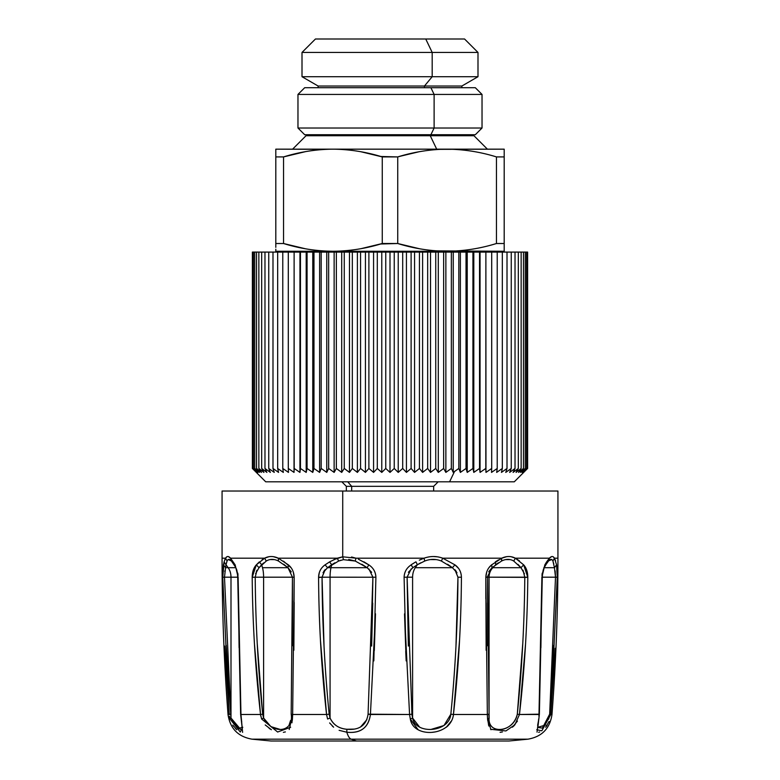 <?xml version="1.0" encoding="UTF-8"?>
<svg xmlns="http://www.w3.org/2000/svg" width="780" height="780" viewBox="0 0 780 780"><rect width="100%" height="100%" fill="white"/><g stroke="black" fill="none" stroke-linecap="round" stroke-linejoin="round"><path stroke-width="1.17" d="M356.509 741L508.969 741L356.509 741A1343.472 378.241 -90 0 1 351.166 739.177L527.953 739.177L351.166 739.177A1343.472 378.241 90 0 0 356.509 741L271.031 741L356.509 741M437.278 491.02L556.969 491.02L342.722 491.02L342.722 556.813L343.463 559.66L338.627 561.044L327.571 567.694L325.075 564.856L327.571 567.694L325.075 564.856L329.569 561.902L331.695 564.74L329.569 561.902L337.262 558.188L338.627 561.044L337.262 558.188L342.722 556.813L333.85 559.611M271.031 741L252.047 739.177L351.166 739.177L252.047 739.177C238.105 736.73 230.09 728.5 228.014 714.49L229.203 714.49L222.749 577.229L224.494 577.219L222.749 577.229L223.421 564.856L225.556 567.694L224.494 577.19L225.556 567.694L223.421 564.856L224.094 561.902L226.015 564.74L225.556 567.694L226.015 564.74L224.094 561.902L225.556 558.188L227.077 561.044L226.541 562.536M522.444 649.584L517.306 714.178L522.785 643.256M526.285 569L523.663 564.856L527.797 577.229L524.891 577.19M525.233 649.194L525.535 644.241M527.797 577.366L489.07 577.19L524.784 577.19L523.019 570.17M527.797 577.219L527.465 573.222M517.998 564.389L520.981 567.694L523.663 564.856L520.981 567.694L513.727 561.044L515.385 558.188L511.192 556.745M506.6 556.686L501.716 558.188L501.54 561.044L492.014 567.694L491.654 564.856L492.014 567.694L488.943 571.457M486.145 650.276L485.833 577.229L487.549 577.19L487.763 645.811L487.529 602.94M485.833 577.346L485.813 598.806M488.875 726.053L487.568 719.014L489.07 718.029L489.07 577.19A13.435 12.889 90 0 1 492.853 567.694L520.981 567.694L492.014 567.694L487.227 577.21M488.456 724.708L488.592 725.195M513.767 725.985L514.449 725.293M496.928 563.833L495.69 564.73L495.476 561.902L495.68 564.74L498.488 562.78M509.954 559.562L507.907 559.387M488.728 571.876L492.014 567.694L492.853 567.694L495.68 564.74L492.853 567.694A13.435 12.889 -90 0 0 489.07 577.19L487.549 577.19L489.138 718.653M486.145 650.315L485.833 577.229L487.549 577.19L487.763 645.82M351.575 556.998L355.953 558.188L424.047 558.188L424.739 561.044L424.047 558.188C430.375 555.965 436.605 555.965 442.738 558.188L454.925 564.856L452.429 567.694L454.925 564.856C459.108 567.84 461.273 571.964 461.419 577.229L457.948 577.19L457.938 578.789M461.419 577.532L461.419 577.229C461.165 623.123 458.503 668.879 453.453 714.49L450.84 714.188C455.344 668.665 457.714 622.996 457.948 577.19L461.419 577.229L457.948 577.19L455.949 646.737L457.948 577.19L454.886 569.673M459.02 649.516L459.566 640.039M454.886 569.663L456.281 571.438M408.349 646.054L407.092 577.19L411.928 714.188L409.568 714.49L411.928 714.188L412.601 718.029C415.545 734.867 449.241 732.673 450.84 714.188L453.453 714.49C451.22 736.242 413.39 738.816 410.309 719.014L412.601 718.029L410.309 719.014L409.568 714.49L368.072 714.188L372.908 577.19L368.911 568.961M405.727 651.319L406.156 660.748M451.756 720.525L446.345 727.213L449.456 724.162M435.055 559.465L433.66 559.377M485.833 577.063L486.681 572.149M447.593 564.271L452.429 567.694L454.925 564.856L458.601 568.435M374.302 650.647L375.473 614.299M321.808 577.19L322.052 577.19C322.286 622.996 324.656 668.655 329.16 714.188L326.547 714.49L320.434 640.039M318.581 577.551L322.052 577.19L324.051 646.737L322.062 578.789M321.029 650.344L326.537 714.431M332.377 726.112L332.962 726.638M325.114 569.673L323.719 571.438M371.651 646.054L372.713 603.184M404.098 577.229C404.303 571.964 406.673 567.84 411.206 564.856C406.741 567.762 404.372 571.886 404.098 577.229L407.092 577.19L404.098 577.229L406.165 660.904L404.527 614.299M293.319 572.149L294.167 577.229L292.451 577.19L292.237 645.811L292.471 600.873M292.295 720.428L292.656 714.49L291.184 714.188L292.451 577.19L294.167 577.229L293.855 650.296L294.187 602.482M292.558 577.2L263.601 577.19L292.451 577.19L287.986 567.694L291.272 571.876L287.986 567.694L288.346 564.856L287.986 567.694L278.46 561.044L278.285 558.188L273.4 556.686M284.31 564.71L283.715 564.291M268.808 556.745L264.615 558.188L266.273 561.044L259.019 567.694L256.337 564.856L259.019 567.694L261.661 564.74L259.331 561.902L261.661 564.74L263.591 562.955M257.517 648.911L257.215 643.256M254.806 649.789L260.53 714.48L254.465 644.241M252.203 577.337L255.109 577.19M289.916 723.07L289.653 723.791M290.667 727.213L277.641 732.02L261.622 719.014L263.601 718.029C272.386 734.867 294.119 732.673 291.184 714.188L292.656 714.49L292.383 719.648M274.336 559.591L272.093 559.387M256.932 570.258L256.337 571.438M289.594 723.947L289.868 723.206M318.581 577.063L319.303 572.637M226.736 556.852L225.556 558.188C226.863 555.965 228.53 555.965 230.558 558.188L231.543 561.044L228.248 559.553L231.377 560.859L228.94 559.387M231.25 560.732L230.558 558.188L228.413 556.618M226.336 648.043L226.21 645.284M224.825 649.165L229.203 714.49L230.344 714.188L228.023 714.49C224.055 662.464 222.066 610.37 222.066 558.188L222.066 491.02L557.934 491.02L557.934 558.188L554.443 558.188L552.923 561.044L554.443 558.188L556.579 564.856L554.443 567.694L556.579 564.856L557.251 577.229L555.506 577.19L555.165 570.872L555.506 577.19L557.251 577.229L550.797 714.49L549.656 714.188L553.79 645.274M222.778 577.229L224.094 561.902M240.757 729.437L236.74 727.457M224.835 570.872L224.767 571.428M226.21 645.274L230.997 718.029L238.319 728.608L242.112 727.311L240.63 714.314L237.724 577.21L230.997 577.19A13.435 9.721 90 0 0 228.15 567.694L226.015 564.74L227.077 561.044L225.556 558.188L224.796 559.777M242.775 727.213L240.279 732.02L230.041 719.014L230.997 718.029L230.997 577.19L237.724 577.19C236.974 567.869 236.272 569.39 235.365 566.865L235.141 564.856L230.558 558.188L235.141 564.856L235.336 566.807L231.172 560.654M238.124 577.19L235.141 564.856L238.124 577.19L239.099 647.712M238.036 575.357L237.783 573.125M238.329 601.253L238.27 595.189M240.766 714.188L241.712 721.812M240.679 729.437L230.997 718.029L230.041 719.014L229.418 716.206M227.077 561.044C228.053 558.831 229.534 558.831 231.543 561.044M235.814 567.694L228.15 567.694L235.814 567.694M226.015 564.74L228.15 567.694L225.556 567.694L228.15 567.694A13.435 9.721 -90 0 1 230.997 577.19L224.494 577.19L230.997 577.19L230.997 718.029L224.494 577.19M224.669 646.084L229.203 714.49M226.775 556.822L225.556 558.188C220.906 558.188 220.906 558.188 225.556 558.188L222.066 558.188M257.205 643.207L262.694 714.188L260.53 714.49C255.362 668.879 252.583 623.123 252.203 577.229L256.337 564.856L264.615 558.188C268.905 555.965 273.468 555.965 278.285 558.188L278.46 561.044C274.024 558.831 269.958 558.831 266.273 561.044L264.615 558.188L262.07 559.728M256.981 570.17L255.216 577.19L252.203 577.229C252.281 571.886 253.666 567.762 256.337 564.856L259.331 561.902M274.492 559.621L270.046 559.562M283.462 561.161L291.154 567.801M283.608 564.213L287.986 567.694L288.346 564.856L278.285 558.188L337.262 558.188L278.285 558.188C273.478 555.974 268.915 555.974 264.615 558.188L230.558 558.188L264.615 558.188M320.424 639.863L326.547 714.49L327.61 719.014L330.067 718.029L327.61 719.014L326.547 714.49L292.656 714.49L291.944 722.816M261.622 719.014L260.53 714.49L262.694 714.188L263.601 718.029L261.622 719.014M262.49 567.694L261.661 564.74L262.49 567.694L287.986 567.694L262.49 567.694A13.435 3.783 -90 0 1 263.601 577.19A13.435 3.783 90 0 0 262.49 567.694M290.579 720.447L289.107 725M280.195 729.437L270.894 726.629L263.601 718.029L263.601 577.19L255.216 577.19L263.601 577.19L263.601 718.029L262.694 714.188C258.063 668.645 255.567 622.976 255.216 577.19M255.616 573.622L259.019 567.694M254.465 644.192L260.53 714.49L240.961 714.49L238.105 577.229M289.214 729.485L292.656 714.49L326.547 714.49C321.497 668.879 318.835 623.123 318.581 577.229C318.727 571.964 320.892 567.84 325.075 564.856C320.95 567.762 318.786 571.886 318.581 577.229L330.067 577.19A13.435 3.169 90 0 1 331.003 567.694L331.695 564.74L334.834 562.838M325.221 569.556L322.052 577.19L375.901 577.229L330.067 577.19L330.067 718.029C333.148 724.737 338.744 728.481 346.856 729.261C359.307 730.373 366.376 725.351 368.072 714.188L370.432 714.49C368.589 727.633 360.721 733.541 346.817 732.225L346.856 729.261L346.817 732.225A26.871 7.566 90 0 0 351.166 739.177A26.871 7.566 -90 0 1 346.817 732.225C360.516 733.697 368.394 727.789 370.432 714.49L375.482 613.753M363.792 561.766L368.794 564.856L367.146 567.694L355.261 561.044L355.953 558.188L355.261 561.044L343.463 559.66L342.722 556.813L342.722 491.02M361.813 564.242L367.146 567.694L368.794 564.856L358.332 559.143M375.901 577.229C375.628 571.886 373.259 567.762 368.794 564.856C373.327 567.84 375.697 571.964 375.901 577.229L373.834 660.894M326.547 714.49L329.16 714.188L330.067 718.029L330.067 577.19A13.435 3.169 -90 0 1 331.003 567.694L367.146 567.694L327.571 567.694L331.695 564.74L331.003 567.694L327.571 567.694L323.017 572.715M348.728 559.465L355.261 561.044M338.627 561.044L340.899 560.255M367.146 567.694L371.651 572.286M354.139 729.115L346.856 729.261C339.037 728.666 333.44 724.922 330.067 718.029L329.16 714.188M366.892 719.628L360.448 727.087M372.908 577.19L371.651 646.064M292.656 714.49L294.167 577.229C293.904 571.886 291.964 567.762 288.346 564.856M329.569 561.902L325.075 564.856M329.638 722.953L333.625 727.184M339.125 730.324L346.817 732.225M270.29 729.095L269.149 728.374M236.486 729.456L235.297 728.306M233.678 726.385L232.918 725.303M232.791 725.108L236.788 729.729M242.609 732.332L240.961 714.49L260.53 714.49L260.783 716.128M265.219 724.942L271.381 729.729M283.354 732.332L285.373 731.923M230.558 558.188L228.442 556.627M433.66 556.54L437.278 556.803M411.216 568.854L407.092 577.19L412.601 577.19A13.435 9.272 90 0 1 415.321 567.694L417.349 564.74L412.854 567.694L411.206 564.856L412.854 567.694L417.349 564.74L416.013 561.902L417.349 564.74L420.79 562.809M415.769 561.902L411.304 564.671M424.739 561.044L417.349 564.74L415.321 567.694L452.429 567.694L441.373 561.044L442.738 558.188L441.373 561.044C435.971 558.831 430.423 558.831 424.739 561.044M461.419 577.229C461.214 571.886 459.049 567.762 454.925 564.856L442.738 558.188C436.595 555.974 430.375 555.974 424.047 558.188L419.318 560.157M436.205 559.601L430.209 559.582M457.012 572.783L452.429 567.694L415.321 567.694A13.435 9.272 -90 0 0 412.601 577.19L407.092 577.19M450.84 714.188L443.986 725.517L431.087 729.407M419.601 727.106L412.601 718.029L412.601 577.19L412.601 718.029M408.369 572.257L412.854 567.694M412.152 716.02L411.928 714.188M404.518 613.831L409.568 714.49L410.309 719.014L418.119 729.729M519.412 560.849L515.385 558.188L513.727 561.044C510.042 558.831 505.976 558.831 501.54 561.044L501.716 558.188C506.532 555.965 511.095 555.965 515.385 558.188L523.663 564.856C526.334 567.762 527.719 571.886 527.797 577.229C527.417 623.123 524.638 668.879 519.47 714.49L517.306 714.188C512.821 733.142 487.929 734.789 489.07 718.029L488.816 714.188L487.344 714.49L488.816 714.188L489.07 718.029C487.402 734.867 513.757 732.673 517.306 714.188L522.795 643.207M488.923 567.703L491.654 564.856C488.036 567.762 486.096 571.886 485.833 577.229L486.71 572.042M492.014 567.694L491.722 564.7M495.31 561.892L498.527 559.874M510.071 559.591L505.664 559.591M524.423 573.778L520.981 567.694L523.663 564.856M524.784 577.19C524.433 622.976 521.937 668.645 517.306 714.188L519.47 714.49L514.888 724.786L505.889 730.948L490.581 729.28M487.549 577.19L489.07 577.19L489.07 718.029L487.568 719.014L487.344 714.49L453.453 714.49L459.576 639.883M485.833 577.229L487.344 714.49L487.568 719.014L490.961 729.729M515.385 558.188L549.442 558.188L548.457 561.044L549.442 558.188L515.385 558.188C511.085 555.974 506.522 555.974 501.716 558.188L442.738 558.188L501.716 558.188L491.654 564.856M541.73 595.169L541.671 601.253M540.901 647.731L541.876 577.19M539.233 714.188L519.47 714.49L525.535 644.192M542.217 573.125L541.963 575.474M546.614 561.883L544.859 564.856L541.895 577.229L544.889 564.7M543.835 567.694L544.625 566.875C543.728 569.39 543.026 567.869 542.275 577.21L555.506 577.19L542.275 577.19L539.37 714.314L537.868 727.301L545.6 725M548.603 560.888L546.351 564.008L546.683 561.902L546.37 563.979L544.625 566.875M551.558 556.627L549.442 558.188L546.683 561.902L548.116 559.816M551.792 559.572L548.73 560.752M551.587 556.618L549.442 558.188C551.47 555.965 553.137 555.965 554.443 558.188L553.264 556.852L554.443 558.188C559.094 558.188 559.094 558.188 554.443 558.188L555.614 560.937M553.829 563.999L552.923 561.044C551.947 558.831 550.466 558.831 548.457 561.044L548.652 560.84M548.672 719.16L549.656 714.188L550.797 714.49L541.837 730.792L536.747 729.729M537.635 725.322L539 718.029M541.895 577.229L538.941 716.293M552.923 561.044L554.443 567.694L544.187 567.694L554.443 567.694L555.506 577.19L549.656 714.188L542.402 728.101L537.859 727.457M553.625 649.038L549.656 714.188M555.506 577.19L557.251 577.229L556.579 564.856L557.144 570.433M555.224 648.287L550.797 714.49L551.986 714.49C555.945 662.464 557.934 610.37 557.934 558.188M557.086 569.39L556.579 564.856L554.443 567.694M543.952 726.823L543.26 727.457M546.478 726.17L547.082 725.303M551.752 559.553L551.06 559.387M546.322 726.385L545.756 727.116M514 725.761L513.035 726.667M487.705 720.428L487.617 719.648M448.266 725.498L447.037 726.638M370.432 714.49L409.568 714.49M432.013 732.332L434.986 731.962M453.453 714.49L487.344 714.49M500.077 732.332L502.378 731.971M512.401 727.213L517.433 721.1M519.47 714.49L539.038 714.49M538.688 719.014L537.03 732.118M538.649 732.332L539.682 731.981M545.668 727.213L549.12 721.432M424.047 558.188L355.953 558.188L342.722 556.813M347.734 481.816L351.683 486.32L346.34 486.32L351.683 486.32L347.734 481.816M433.66 491.02L433.66 486.32L351.683 486.32L433.66 486.32L438.165 481.816M351.683 491.02L351.683 486.32L351.683 491.02M256.386 472.407L252.379 468.458L256.386 472.407L252.632 468.458L256.893 472.407L253.422 468.458L257.907 472.407L254.719 468.458L259.418 472.407L256.532 468.458L261.427 472.407L258.853 468.458L263.923 472.407L261.671 468.458L266.897 472.407L264.976 468.458L270.338 472.407L268.749 468.458L274.238 472.407L272.99 468.458L278.567 472.407L277.67 468.458L283.325 472.407L282.779 468.458L288.483 472.407L288.298 468.458L294.031 472.407L294.197 468.458L299.939 472.407L300.456 468.458L306.199 472.407L307.067 468.458L312.77 472.407L313.979 468.458L319.625 472.407L321.185 468.458L326.761 472.407L328.653 468.458L334.132 472.407L336.356 468.458L341.708 472.407L344.263 468.458L349.479 472.407L352.336 468.458L357.396 472.407L360.555 468.458L365.44 472.407L368.891 468.458L373.571 472.407L377.305 468.458L381.771 472.407L385.759 468.458L390 472.407L394.241 468.458L398.229 472.407L402.694 468.458L406.429 472.407L411.109 468.458L414.56 472.407L419.445 468.458L422.604 472.407L427.664 468.458L430.521 472.407L435.737 468.458L438.292 472.407L443.644 468.458L445.868 472.407L451.347 468.458L453.238 472.407L454.516 471.52L449.582 481.816L265.726 481.816L252.379 468.458L252.379 252.086L458.815 252.086L458.815 468.458L460.375 472.407L466.021 468.458L467.23 472.407L472.933 468.458L473.801 472.407L479.544 468.458L480.061 472.407L485.803 468.458L485.969 472.407L491.702 468.458L491.517 472.407L497.221 468.458L496.675 472.407L502.33 468.458L501.433 472.407L507.01 468.458L505.762 472.407L511.251 468.458L509.662 472.407L515.024 468.458L513.103 472.407L518.329 468.458L516.077 472.407L521.147 468.458L518.573 472.407L523.468 468.458L520.582 472.407L525.281 468.458L522.093 472.407L526.578 468.458L523.107 472.407L527.368 468.458L523.614 472.407L527.621 468.458L527.621 252.086L527.621 468.458L523.614 472.407M527.621 468.458L514.274 481.816L449.582 481.816L454.516 471.52L458.815 468.458L458.815 252.086L527.621 252.086L527.368 468.458L527.368 252.086L526.578 252.086L526.578 468.458L526.578 252.086L525.281 252.086L525.281 468.458L525.281 252.086L523.468 252.086L523.468 468.458L523.468 252.086L521.147 252.086L521.147 468.458L521.147 252.086L518.329 252.086L518.329 468.458L518.329 252.086L515.024 252.086L515.024 468.458L515.024 252.086L511.251 252.086L511.251 468.458L511.251 252.086L507.01 252.086L507.01 468.458L507.01 252.086L502.33 252.086L502.33 468.458L502.33 252.086L497.221 252.086L497.221 468.458L497.221 252.086L491.702 252.086L491.702 468.458L491.702 252.086L485.881 252.086L485.969 472.407M385.759 414.473L385.759 468.458L385.759 414.473M394.241 468.458L394.241 252.086L394.241 468.458M330.418 481.816L449.582 481.816M453.238 472.407L453.238 252.086L453.238 472.407M451.347 468.458L451.347 252.086L451.347 468.458M445.868 472.407L445.868 252.086L445.868 472.407M443.644 468.458L443.644 252.086L443.644 468.458M438.292 472.407L438.292 252.086L438.292 472.407M435.737 468.458L435.737 252.086L435.737 468.458M430.521 472.407L430.521 252.086L430.521 472.407M427.664 468.458L427.664 252.086L427.664 468.458M422.604 472.407L422.604 252.086L422.604 472.407M419.445 468.458L419.445 252.086L419.445 468.458M414.56 472.407L414.56 252.086L414.56 472.407M411.109 468.458L411.109 252.086L411.109 468.458M406.429 472.407L406.429 252.086L406.429 472.407M402.694 468.458L402.694 252.086L402.694 468.458M398.229 472.407L398.229 252.086L398.229 472.407M390 472.407L390 252.086L390 472.407M385.759 468.458L385.759 252.086L385.759 468.458M381.771 472.407L381.771 252.086L381.771 472.407M377.305 468.458L377.305 252.086L377.305 468.458M373.571 472.407L373.571 252.086L373.571 472.407M368.891 468.458L368.891 252.086L368.891 468.458M365.44 472.407L365.44 252.086L365.44 472.407M360.555 468.458L360.555 252.086L360.555 468.458M357.396 472.407L357.396 252.086L357.396 472.407M352.336 468.458L352.336 252.086L352.336 468.458M349.479 472.407L349.479 252.086L349.479 472.407M344.263 468.458L344.263 252.086L344.263 468.458M341.708 472.407L341.708 252.086L341.708 472.407M336.356 468.458L336.356 252.086L336.356 468.458M334.132 472.407L334.132 252.086L334.132 472.407M328.653 468.458L328.653 252.086L328.653 468.458M326.761 472.407L326.761 252.086L326.761 472.407M321.185 468.458L321.185 252.086L321.185 468.458M319.625 472.407L319.625 252.086L319.625 472.407M313.979 468.458L313.979 252.086L313.979 468.458M312.77 472.407L312.77 252.086L312.77 472.407M307.067 468.458L307.067 252.086L307.067 468.458M306.199 472.407L306.199 252.086L306.199 472.407M300.456 468.458L300.456 252.086L300.456 468.458M299.939 472.407L299.949 252.086L299.939 472.407M294.197 468.458L294.119 252.086L294.197 468.458M294.031 472.407L294.119 252.086L288.298 252.086L288.298 468.458L288.298 252.086L282.779 252.086L282.779 468.458L282.779 252.086L277.67 252.086L277.67 468.458L277.67 252.086L272.99 252.086L272.99 468.458L272.99 252.086L268.749 252.086L268.749 468.458L268.749 252.086L264.976 252.086L264.976 468.458L264.976 252.086L261.671 252.086L261.671 468.458L261.671 252.086L258.853 252.086L258.853 468.458L258.853 252.086L256.532 252.086L256.532 468.458L256.532 252.086L254.719 252.086L254.719 468.458L254.719 252.086L253.422 252.086L253.422 468.458L253.422 252.086L252.632 252.086L252.632 468.458L252.379 252.086L252.379 468.458M263.923 472.407L258.853 468.458M261.427 472.407L256.532 468.458M259.418 472.407L254.719 468.458M257.907 472.407L253.422 468.458M256.893 472.407L252.632 468.458M527.368 468.458L523.107 472.407M526.578 468.458L522.093 472.407M525.281 468.458L520.582 472.407M523.468 468.458L518.573 472.407M521.147 468.458L516.077 472.407M485.803 468.458L485.881 252.086L485.803 468.458M480.061 472.407L480.051 252.086L480.061 472.407M479.544 468.458L479.544 252.086L479.544 468.458M473.801 472.407L473.801 252.086L473.801 472.407M472.933 468.458L472.933 252.086L472.933 468.458M467.23 472.407L467.23 252.086L467.23 472.407M466.021 468.458L466.021 252.086L466.021 468.458M460.375 472.407L460.375 252.086L460.375 472.407M485.881 252.086L294.119 252.086M349.099 134.726L430.901 134.726L434.119 128.018L430.901 134.726L475.312 134.726L482.03 128.018L434.119 128.018L482.03 128.018L482.03 94.429L434.119 94.429L430.901 87.711L475.312 87.711L482.03 94.429L297.97 94.429L434.119 94.429L434.119 128.018L297.97 128.018L434.119 128.018L434.119 94.429L430.901 87.711L349.099 87.711M430.901 134.726L304.688 134.726L297.97 128.018L297.97 94.429L304.688 87.711L430.901 87.711M461.877 87.711L461.877 86.024L424.456 86.024L461.877 86.024L477.994 76.713L477.994 52.435L432.188 52.435L425.744 39L464.558 39L477.994 52.435L302.006 52.435L432.188 52.435L432.188 76.713L477.994 76.713L432.188 76.713L424.456 86.024L432.188 76.713L432.188 52.435L425.744 39L354.256 39M424.456 87.711L424.456 86.024L318.123 86.024L424.456 86.024L424.456 87.711M504.192 150.189L504.192 149.165L436.693 149.165L430.258 135.73L473.967 135.73L487.402 149.165M318.123 87.711L318.123 86.024L302.006 76.713L432.188 76.713L302.006 76.713L302.006 52.435L315.442 39L425.744 39M292.598 149.165L306.033 135.73L430.258 135.73L436.693 149.165L275.808 149.165L275.808 247.367L275.808 243.516L283.54 243.516L283.54 156.916C299.715 151.915 316.173 149.321 332.904 149.165C349.635 149.321 366.093 151.915 382.268 156.916L382.268 243.516C366.093 248.518 349.635 251.111 332.904 251.267C316.173 251.111 299.715 248.518 283.54 243.516L305.506 248.791M444.766 251.248C428.825 250.848 413.147 248.274 397.732 243.516L397.732 156.916C413.147 152.159 428.825 149.584 444.766 149.185L447.096 149.165C463.827 149.321 480.285 151.915 496.46 156.916L496.46 243.516L504.192 243.516L504.192 153.065L504.192 251.267L504.192 243.516L496.46 243.516C480.285 248.518 463.827 251.111 447.096 251.267L333.879 251.267M504.192 250.244L504.192 251.267L446.121 251.267M332.767 251.267L275.808 251.267L275.808 250.244M275.808 153.075L275.808 156.916L275.808 153.075M275.808 150.189L275.808 149.165L325.426 149.351M361.15 248.635L382.268 243.516L382.268 156.916L361.169 151.807M340.139 149.341L338.608 149.272M338.559 251.16L340.051 251.102M325.162 251.062L332.904 251.267C349.635 251.111 366.093 248.518 382.268 243.516L397.732 243.516L419.611 248.771M305.526 151.642L283.54 156.916L283.54 243.516C299.715 248.518 316.173 251.111 332.904 251.267L447.096 251.267C463.827 251.111 480.285 248.518 496.46 243.516L496.46 156.916L504.192 156.916L496.46 156.916C480.285 151.915 463.827 149.321 447.096 149.165L441.392 149.272M436.186 250.868L504.192 251.267L504.192 252.086M412.308 153.124L397.732 156.916L397.732 243.516C413.185 248.284 428.902 250.868 444.873 251.257L444.863 252.086L444.873 251.257M380.747 156.478L397.732 156.916L382.268 156.916C366.093 151.915 349.635 149.321 332.904 149.165L444.756 149.175L332.904 149.165C316.163 149.321 299.715 151.915 283.54 156.916L275.808 156.916L283.54 156.916M504.192 151.32L504.192 156.916L504.192 149.165L439.861 149.341M275.808 252.086L275.808 249.181M372.811 251.267L407.033 251.267M418.85 248.635L399.477 244.023M397.732 243.516L380.601 244.003M283.54 243.516L275.808 243.516L275.808 149.165M444.756 149.175C428.825 149.584 413.156 152.168 397.732 156.916M399.35 156.448L418.831 151.807M407.033 149.165L372.811 149.165M275.808 251.267L332.904 251.267M508.969 741L527.953 739.177C541.895 736.73 549.91 728.5 551.986 714.49M346.34 491.02L346.34 486.32L341.835 481.816"/></g></svg>
